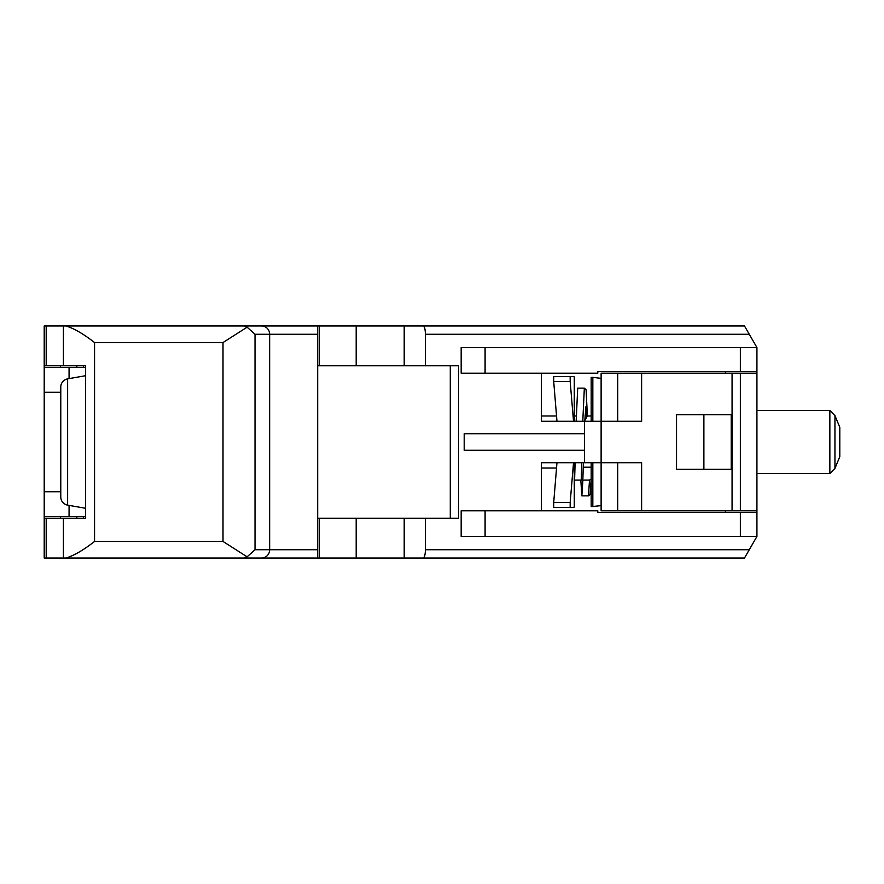 <?xml version="1.0" encoding="UTF-8"?>
<svg xmlns="http://www.w3.org/2000/svg" width="884" height="884" viewBox="0 0 884 884"><rect width="100%" height="100%" fill="white"/><g stroke="black" fill="none" stroke-linecap="round" stroke-linejoin="round"><path stroke-width="1.33" d="M485.095 347.522L485.095 373.214L461.172 373.214L461.172 347.522L756.925 347.522L749.267 334.262L425.425 334.262L425.425 365.755L458.575 365.755L458.575 518.245L425.425 518.245L425.425 549.737L749.267 549.737L756.925 536.477L756.925 371.556L597.805 371.556L725.433 371.556L725.433 373.214M485.095 536.477L461.172 536.477L461.172 510.786L485.095 510.786L485.095 536.477L756.925 536.477M601.12 462.719L601.12 510.786L641.618 510.786L641.618 462.719L601.12 462.719L601.12 421.281L601.12 462.719L541.45 462.719L541.45 510.786M584.545 462.719L584.545 450.287L464.199 450.287L464.199 433.712L584.545 433.712L584.545 421.281L541.45 421.281L541.45 373.214M601.12 421.281L601.12 373.214L641.618 373.214L641.618 421.281L584.545 421.281M485.095 510.786L597.805 510.786L597.805 512.444L725.433 512.444L725.433 510.786M756.925 347.522L756.925 371.556M749.267 549.737L744.483 558.025L423.204 558.025C424.541 557.495 425.281 554.732 425.425 549.737M46.2 325.975L46.2 365.755L44.2 365.755L44.2 325.975L317.688 325.975L317.688 558.025L244.304 558.025L423.204 558.025M317.688 325.975L744.483 325.975L749.267 334.262M317.688 334.262L255.023 334.262L247.1 327.179L244.304 325.975L276.25 325.975M597.805 512.444L756.925 512.444M450.287 518.245L450.287 365.755M425.425 365.755L317.688 365.755M317.688 518.245L425.425 518.245M319.345 518.245L319.345 558.025M425.425 334.262C425.281 329.268 424.541 326.505 423.204 325.975M319.345 325.975L319.345 365.755M584.545 450.287L584.545 433.712M740.35 536.477L740.35 512.444M597.805 371.556L597.805 373.214L485.095 373.214M740.35 347.522L740.35 371.556M641.618 373.214L756.925 373.214M641.618 510.786L732.062 510.786L732.062 373.214M740.35 373.214L740.35 510.786L756.925 510.786M740.35 510.786L732.062 510.786M617.695 421.281L617.695 373.214M617.695 462.719L617.695 510.786M703.885 469.349L731.234 469.349L731.234 414.651L676.536 414.651L676.536 469.349L703.885 469.349L703.885 414.651M85.638 508.3L67.626 505.129L67.626 378.871L85.638 375.7M67.626 505.129A8.287 8.287 0 0 1 60.775 496.963L60.775 387.037A8.287 8.287 0 0 1 67.626 378.871M247.1 327.179L223.011 342.55L223.011 541.45L247.1 556.821L244.304 558.025L63.405 558.025L63.405 518.245L46.2 518.245L46.2 558.025L63.405 558.025M46.2 558.025L44.2 558.025L44.2 518.245L46.2 518.245M85.638 367.412L44.2 367.412L44.2 516.587L85.638 516.587M63.405 518.245L85.638 518.245L85.638 365.755L63.405 365.755L63.405 325.975M46.2 365.755L63.405 365.755M44.2 518.245L44.2 516.587M44.2 367.412L44.2 365.755M69.062 367.412L69.062 378.617M69.062 505.383L69.062 516.587M247.1 556.821L255.023 549.737L317.688 549.737M85.638 408.85L85.638 365.755M85.638 518.245L85.638 475.15M223.011 342.55L94.555 342.55C83.206 333.71 73.637 328.185 65.847 325.975M65.847 558.025C73.637 555.815 83.206 550.29 94.555 541.45L223.011 541.45M834.949 415.602L839.8 427.315L839.8 456.685L834.949 468.398L834.949 415.602L829.855 410.507L756.925 410.507M834.949 468.398L829.855 473.493L829.855 410.507M601.12 505.626L591.175 506.642L591.175 462.719M591.175 421.281L591.175 377.358L592.832 377.358L592.832 421.281M592.832 506.642L592.832 462.719M574.269 421.281L574.269 377.855A24.863 24.863 0 0 1 574.6 381.866L574.6 421.281M574.059 507.471L570.18 507.471L570.18 502.499L570.18 507.471L574.059 507.471L574.269 506.145A24.863 24.863 0 0 0 574.6 502.134L574.6 462.719M574.269 377.855L574.059 376.529L553.704 376.529L553.704 381.501L553.704 376.529L572.114 376.529M570.18 376.529L570.18 381.501L553.704 381.501L556.975 421.281M556.975 462.719L553.704 502.499L570.18 502.499L573.528 462.719M570.18 507.471L553.704 507.471L553.704 502.499M570.18 381.501L573.528 421.281M553.704 507.471L557.495 507.471M582.888 478.918L583.385 462.719L582.888 478.918L581.23 480.089L574.6 480.089L574.821 462.719M589.518 480.089L591.175 478.951L590.125 494.653L588.479 495.869L589.518 480.089L582.888 480.089L581.849 495.869L580.821 480.089M583.263 467.194L591.175 467.194M582.788 421.281L584.335 388.131L586.114 389.789L587.374 415.966L584.457 421.281M586.987 415.966L585.993 406.364L584.744 421.281M584.335 388.131L577.705 388.131L576.158 421.281M575.119 462.719L574.6 480.089M581.23 480.089L581.749 462.719M356.186 518.245L356.186 558.025M404.209 518.245L404.209 558.025M404.209 325.975L404.209 365.755M356.186 325.975L356.186 365.755M83.439 365.755L83.439 367.412M76.842 365.755L76.842 367.412M60.554 365.755L60.554 367.412M94.555 342.55L94.555 541.45M83.439 516.587L83.439 518.245M76.842 516.587L76.842 518.245M60.554 516.587L60.554 518.245M261.653 325.975A8.287 8 -90 0 1 269.653 334.262L269.653 549.737A8.287 8 90 0 1 261.653 558.025M255.023 334.262L255.023 549.737M60.775 491.725L44.2 491.725M60.775 392.275L44.2 392.275M574.269 506.145L574.269 462.719M829.855 473.493L756.925 473.493M541.45 415.966L556.688 415.966M574.6 415.966L576.302 415.966M585.009 415.966L591.175 415.966M601.12 378.374L592.832 377.358M541.45 468.034L556.688 468.034M588.479 495.869L581.849 495.869"/></g></svg>
